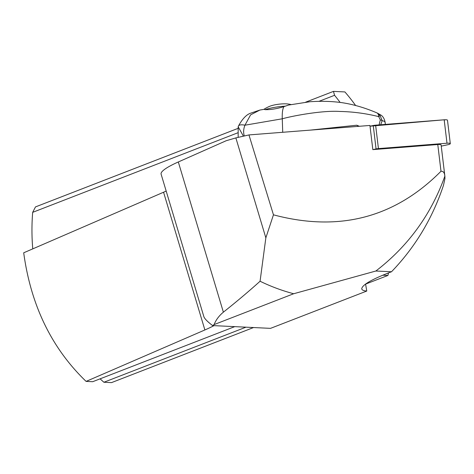 <?xml version="1.0" encoding="UTF-8"?>
<svg xmlns="http://www.w3.org/2000/svg" width="474" height="474" viewBox="0 0 474 474"><rect width="100%" height="100%" fill="white"/><g stroke="black" fill="none" stroke-linecap="round" stroke-linejoin="round"><path stroke-width="0.71" d="M245.953 327.179L103.901 382.251L111.508 382.619L253.56 327.54M365.59 284.104L387.928 275.447A194.944 173.851 -87.3 0 0 388.496 272.9M355.66 105.566A194.944 173.851 -87.3 0 0 344.9 91.932L333.459 91.381L334.561 95.298A194.944 173.851 -87.3 0 1 340.119 102.425M387.928 275.447L382.749 275.198M365.578 284.027L366.752 291.054L270.536 328.358L212.589 325.573A50.635 8.431 163.3 0 1 214.106 324.589C215.943 319.914 219.035 315.773 223.378 312.17L178.313 161.966L226.246 140.707L235.856 137.904L248.951 134.93L369.927 125.45L372.831 149.624L437.78 144.529L440.992 171.25C443.368 171.12 444.648 172.797 444.819 176.287L444.962 178.455L443.51 185.216C432.495 218.366 415.159 247.215 391.5 271.762L390.843 272.011C371.96 279.239 362.255 284.827 361.733 288.779C361.905 290.035 363.582 290.793 366.752 291.054M444.95 176.873L441.11 144.955A4.053 0.835 173.1 0 0 437.78 144.529M248.951 134.93L273.457 214.823C338.946 232.296 394.789 217.773 440.992 171.25M214.106 324.589L293.667 293.744L375.876 271.015L391.5 271.762M293.667 293.744C282.048 290.651 270.85 286.486 260.072 281.236C248.85 291.344 236.621 301.654 223.378 312.17M375.876 271.015C408.031 246.279 431.014 214.704 444.819 176.287M273.457 214.823L265.849 237.853L235.856 137.904M260.072 281.236L265.849 237.853M166.184 191.069A53.165 8.858 -16.7 0 1 163.566 192.231L23.7 252.796C30.881 305.404 51.684 348.272 86.102 381.398L92.685 381.712L234.737 326.639M212.589 325.573C207.405 321.609 204.484 318.611 203.832 316.567L161.101 174.136A50.635 8.431 -16.7 0 1 178.313 161.966M32.765 248.874A194.944 173.851 -87.3 0 1 32.676 212.346L35.485 206.913L238.173 128.324M305.7 102.147L333.459 91.381M103.901 382.251A194.944 173.851 92.7 0 1 100.115 378.833M32.676 212.346L238.173 132.667M319.032 101.318L334.561 95.298M86.102 381.398L204.887 329.957L163.566 192.231M213.981 325.644A53.165 8.858 -16.7 0 1 204.887 329.957M243.417 136.186L238.179 126.795L238.428 126.12A10.126 3.685 -157.8 0 1 244.945 125.201L282.267 118.796C291.96 116.041 321.988 110.276 339.657 111.449C352.846 111.704 365.875 113.434 378.756 116.64M259.918 110.051L250.61 114.838L244.945 125.201C243.47 128.904 243.251 132.501 244.288 135.991M358.468 126.345L356.762 125.213L310.156 130.131M264.095 109.328L265.061 109.66C270.476 109.82 276.763 108.813 283.914 106.626L288.571 105.044M283.914 106.626C282.617 108.824 282.066 112.883 282.267 118.796L282.717 132.282M380.077 115.496L378.773 116.645C378.424 114.394 377.861 113.168 377.079 112.966L380.077 115.496L382.186 120.663L380.699 124.775M379.076 124.946L380.32 119.898L378.738 116.634M359.381 126.274L356.762 125.213M384.953 122.493C385.475 121.865 384.556 121.255 382.186 120.663A4.053 1.855 6.4 0 0 380.32 119.898M377.245 113.031L377.203 113.013C365.128 107.829 353.349 104.375 341.878 102.657C332.25 101.288 321.621 100.974 309.996 101.72L288.222 105.115M291.03 104.547A35.443 35.443 0 0 0 288.251 104.031A11.649 2.411 173.1 0 0 276.229 104.588A11.649 2.411 173.1 0 0 269.884 106.235A35.443 35.443 0 0 0 263.864 109.364M265.061 109.66A20.252 4.189 -6.9 0 1 285.431 106.152M441.253 146.128L448.001 144.689A4.017 0.83 173.1 0 0 450.3 143.646A4.017 0.83 173.1 0 0 446.994 143.219L378.436 148.593A4.017 0.83 173.1 0 0 376.06 148.937L372.831 149.624M444.375 121.433L444.334 119.786L370.016 126.197L373.245 125.509A4.017 0.83 -6.9 0 1 375.621 125.172L444.179 119.798A4.017 0.83 -6.9 0 1 447.486 120.218L450.3 143.646M376.06 148.937L373.245 125.509M446.994 143.219L444.179 119.798M375.621 125.172L378.436 148.593M238.179 126.795L238.167 137.377M264.024 109.34L259.942 110.039L250.313 113.292C246.13 114.874 242.173 119.152 238.428 126.12M377.334 113.073L381.126 115.206C381.066 115.182 384.035 116.794 385.089 122.102L385.38 124.407"/></g></svg>
